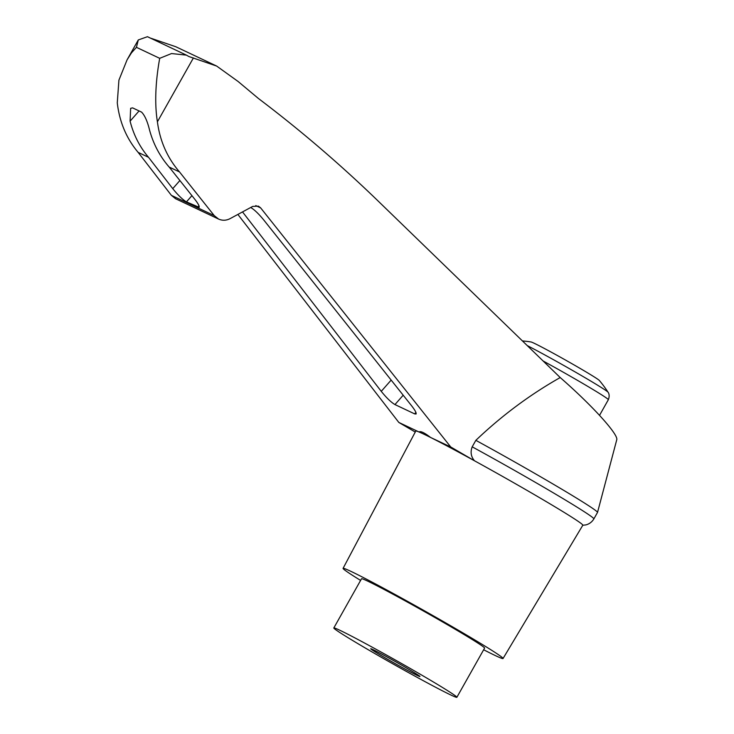 <?xml version="1.0" encoding="UTF-8"?>
<svg xmlns="http://www.w3.org/2000/svg" width="734" height="734" viewBox="0 0 734 734"><rect width="100%" height="100%" fill="white"/><g stroke="black" fill="none" stroke-linecap="round" stroke-linejoin="round"><path stroke-width="1.1" d="M527.241 345.586A52.729 1.707 -150.6 0 1 581.879 375.836A52.729 1.707 -150.6 0 1 608.091 392.277A112.999 112.999 0 0 0 599.311 380.441A39.324 1.275 -150.6 0 0 579.814 368.248A39.324 1.275 -150.6 0 0 531.058 341.98A112.999 112.999 0 0 0 522.434 340.934M360.605 580.42A91.805 2.973 29.4 0 1 343.072 568.373L415.765 431.087A95.879 3.11 29.4 0 1 419.041 431.996C420.554 430.858 424.39 432.675 430.537 437.436A95.879 3.11 29.4 0 1 474.531 460.805L450.749 446.988L260.662 207.905L258.478 206.171L252.725 206.401L230.118 218.622C226.237 220.604 222.393 220.75 218.594 219.071L214.236 215.603L179.527 171.949C167.334 157.819 159.957 141.112 157.406 121.816C153.929 100.163 156.489 76.162 159.7 58.325L171.517 53.554L186.418 55.123L188.803 56.5L216.677 66.069L238.119 81.502L258.432 98.494C299.509 129.551 338.677 163.021 375.936 198.905L560.207 377.551C592.2 405.443 618.854 434.822 616.725 439.859L597.531 512.405A102.402 3.321 29.4 0 1 597.513 512.424L593.861 518.92C591.971 522.002 589.31 524.003 585.879 524.902L582.594 525.287M560.207 377.551C529.829 394.745 501.707 415.683 475.843 440.345A102.402 3.321 29.4 0 1 597.531 512.405M237.871 214.429L398.828 422.445L415.251 432.051M186.418 55.123L147.451 36.7L138.286 39.948L136.432 47.325L131.441 52.885L127.065 59.867L118.917 80.144L117.275 102.843C119.495 121.982 126.45 138.497 138.148 152.388L171.389 195.354L175.591 198.74L218.594 219.071M216.677 66.069L175.857 46.765L151.158 38.324M398.828 422.445L419.041 431.996A95.879 3.11 29.4 0 1 430.537 437.436L450.749 446.988M343.072 568.373A91.805 2.973 29.4 0 1 424.527 610.844A91.805 2.973 29.4 0 1 503.047 658.508L582.824 525.214A95.879 3.11 29.4 0 0 474.531 460.805C470.989 456.731 470.21 452.071 472.191 446.832L475.843 440.345M136.432 47.325L159.7 58.325M450.942 695.043A70.62 2.285 29.4 0 1 381.276 657.269A70.62 2.285 29.4 0 1 333.814 627.965A70.62 2.285 29.4 0 1 396.461 660.637A70.62 2.285 29.4 0 1 456.869 697.3A70.62 2.285 29.4 0 1 450.942 695.043M417.582 675.592A28.25 0.917 29.4 0 1 389.332 660.27A28.25 0.917 29.4 0 1 370.762 648.746A28.25 0.917 29.4 0 1 405.893 667.619A28.25 0.917 29.4 0 1 419.958 676.464A28.25 0.917 29.4 0 1 417.582 675.592M169.159 167.049L194.538 198.932C198.088 203.492 199.611 206.282 199.116 207.318L186.454 201.878C182.638 199.639 178.068 195.235 172.756 188.647L148.516 157.287C139.735 146.947 133.597 134.9 130.092 121.165L130.643 108.329L132.588 107.87L141.598 112.128C144.818 115.431 147.506 121.523 149.644 130.404C153.489 144.304 159.994 156.516 169.159 167.049L179.527 171.949M250.725 207.483C254.313 209.612 258.634 213.759 263.708 219.916L411.48 405.627C415.031 410.187 416.554 412.976 416.059 414.013L414.627 413.875L394.956 404.572C391.139 402.342 386.57 397.929 381.258 391.341L242.523 211.915M138.148 152.388L148.516 157.287M333.814 627.965L361.532 578.768A70.62 2.285 29.4 0 1 424.188 611.44A70.62 2.285 29.4 0 1 484.587 648.104L456.869 697.3M503.047 658.508A91.805 2.973 29.4 0 1 495.34 655.572A91.805 2.973 29.4 0 1 483.66 649.764M472.191 446.832A102.402 3.321 29.4 0 1 593.861 518.92M193.4 57.94L157.406 121.816M130.092 121.165L139.084 110.935M255.762 205.593L260.662 207.905M171.389 195.354L214.236 215.603M414.627 413.875L415.912 412.425M394.956 404.572L403.186 395.213M381.258 391.341L391.158 380.093M599.54 415.334L608.348 399.7A56.5 1.835 -150.6 0 0 580.227 381.946A56.5 1.835 -150.6 0 0 543.087 360.963M197.685 207.181L198.969 205.731M186.454 201.878L191.923 195.657M172.756 188.647L179.885 180.527M608.091 392.277C607.596 391.662 610.477 394.259 608.348 399.7M127.065 59.867L138.286 39.957"/></g></svg>
